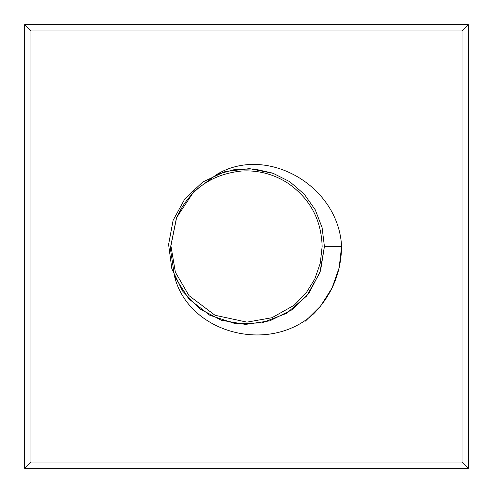 <?xml version="1.0" encoding="UTF-8"?>
<svg xmlns="http://www.w3.org/2000/svg" width="493" height="493" viewBox="0 0 493 493"><rect width="100%" height="100%" fill="white"/><g stroke="black" fill="none" stroke-linecap="round" stroke-linejoin="round"><path stroke-width="0.74" d="M24.65 24.65L468.35 24.65L468.35 468.35L24.65 468.35L24.65 24.65L30.991 30.991L462.009 30.991L462.009 462.009L468.35 468.35M468.35 24.65L462.009 30.991M24.65 468.35L30.991 462.009L30.991 30.991M305.389 321.14L320.604 306.067L332.054 287.974L339.166 267.779L341.581 246.5C338.74 185.288 266.251 144.48 216.68 174.504L235.069 169.419L254.135 168.951L272.752 173.129L289.792 181.707L304.236 194.174L315.224 209.771L322.089 227.569L324.425 246.5C321.418 246.5 321.418 246.5 324.425 246.5L319.871 272.752L306.738 295.929L286.562 313.338L261.703 322.927L235.069 323.581L209.771 315.224L188.764 298.832L174.51 276.32L170.375 248.509L176.623 217.555L194.088 191.253L216.68 174.51M273.597 173.437L249.495 168.631L225.098 171.576L202.82 181.966L184.893 198.778L173.098 220.34L168.6 244.503L171.854 268.864L182.533 290.999L199.573 308.71L221.283 320.234L245.502 324.419L269.819 320.851L291.819 309.894L309.308 292.626L320.549 270.768L324.425 246.5L341.581 246.5C341.193 272.598 331.912 295.005 313.733 313.727C268.438 355.022 188.326 332.609 174.51 276.32M462.009 462.009L30.991 462.009M176.476 217.912L170.868 245.557L175.366 272.204L188.942 295.572L215.016 315.274L246.962 322.139L271.976 317.72L294.111 305.272L305.906 293.317L314.774 279.056L320.271 263.188L322.139 246.5C321.374 219.619 309.943 198.513 287.857 183.168C273.769 174.134 258.375 170.085 241.662 171.016C211.14 174.177 189.46 189.694 176.623 217.555M212.212 179.082L209.821 180.352M193.731 192.313L192.473 193.564"/></g></svg>
